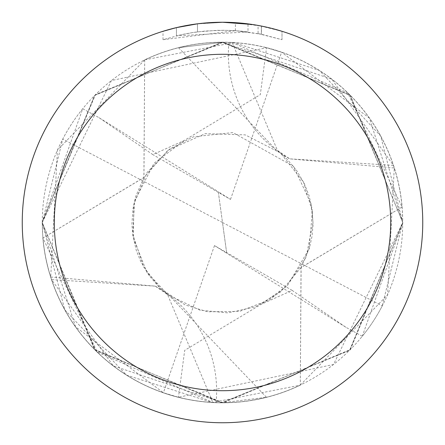 <?xml version="1.0" encoding="UTF-8"?>
<svg xmlns="http://www.w3.org/2000/svg" width="445" height="445" viewBox="0 0 445 445"><rect width="100%" height="100%" fill="white"/><g stroke="black" fill="none" stroke-linecap="round" stroke-linejoin="round"><path stroke-width="0.33" stroke-dasharray="2.23 1.67" d="M211.008 22.584L222.5 22.256L235.405 22.678L261.371 26.06L261.371 34.232L235.411 30.694L163.015 39.7L180.787 34.838L192.869 32.557L205.067 31.05L223.49 30.26L235.772 30.716L248.004 31.957L248.004 23.88L222.5 22.25A200.25 200.25 0 0 1 422.75 222.5A200.25 200.25 0 0 1 222.5 422.75A200.25 200.25 0 0 1 22.25 222.5A200.25 200.25 0 0 1 222.5 22.25L229.086 22.356M300.325 385.103L387.578 294.818L394.281 167.988A180.225 180.225 0 0 0 393.436 165.39L331.792 79.193L222.5 42.275A180.225 180.225 0 0 1 402.725 222.5A180.225 180.225 0 0 1 222.5 402.725L216.059 402.608A180.225 180.225 0 0 1 212.832 402.464L97.299 352.134L42.904 237.997L143.896 177.449L144.675 59.897A180.264 180.264 0 0 1 402.096 207.003L301.104 267.551L300.325 385.103A180.264 180.264 0 0 1 42.904 237.997M229.275 22.367L247.159 23.774M261.365 26.06L272.474 28.586M281.991 31.295L259.018 25.61M248.004 31.962L176.437 35.861A192.24 192.24 0 0 1 197.474 31.895L217.227 30.332L229.464 30.388L241.735 31.222L261.454 34.248L261.454 26.077L252.104 24.447M300.336 385.047A180.225 180.225 0 0 1 42.948 238.031M144.675 59.897L144.664 59.953A180.225 180.225 0 0 1 222.5 42.275L178.54 47.715L222.5 42.275A180.225 180.225 0 0 1 402.052 206.97L402.096 207.003M144.664 59.953L57.433 150.149L50.719 277.012A180.225 180.225 0 0 0 51.564 279.61L113.208 365.807L222.5 402.725L266.46 397.285L222.5 402.725A180.225 180.225 0 0 1 42.275 222.5A180.225 180.225 0 0 1 222.5 42.275L228.941 42.392A180.225 180.225 0 0 1 232.168 42.536L347.684 92.849L402.052 206.97M197.474 23.819L197.474 31.895L197.474 23.819A200.25 200.25 0 0 0 176.437 27.618L192.563 24.503M200.856 23.424L199.916 23.529M282.008 39.7L282.008 31.295L282.008 39.7M261.454 34.248L258.072 33.581L258.072 25.437M258.067 33.581L281.991 39.7L261.365 34.237M176.437 35.861L176.437 27.618L176.437 35.861M197.474 23.824L207.821 22.79M261.371 34.232L261.371 26.06M235.411 30.694L235.411 22.667M163.004 39.7L163.004 31.295L167.136 30.054L183.907 26.005L196.679 23.919L209.562 22.667L222.5 22.25L196.245 23.98M228.941 42.392A120.15 120.15 0 0 0 289.867 158.948L277.441 150.416L232.168 42.536M393.436 165.39L289.734 158.854L394.281 167.988M50.719 277.012L155.266 286.146L51.564 279.61M155.338 286.196L167.559 294.584L212.832 402.464M216.059 402.608A120.15 120.15 0 0 0 155.133 286.052M42.269 222.5L82.72 108.736A180.225 180.225 0 0 0 62.756 139.057L42.281 222.5L75.567 326.858L163.393 392.757L178.467 397.263L333.5 364.5L402.747 222.5L349.87 94.952L221.949 42.236L94.618 95.436L42.219 222.5L95.464 94.613L223.284 42.253L350.421 95.525L402.731 222.5L362.28 336.264A180.225 180.225 0 0 0 382.244 305.943L402.719 222.5L369.433 118.142L281.607 52.243L266.533 47.737L111.434 80.551L42.253 222.5L95.414 350.332L223.09 402.764L350.365 349.581L402.781 222.5L349.809 350.115L221.944 402.747L94.779 349.675L42.269 222.5M144.686 59.847L143.963 177.494L42.865 238.042L42.197 222.489L94.735 95.291L222.417 42.214L349.993 95.041L402.77 222.5L380.659 135.959L319.377 70.444L233.864 42.559L144.686 59.847A180.303 180.303 0 0 1 402.135 206.958L402.803 222.5L349.52 350.454L221.538 402.786L94.451 349.397L42.23 222.5L64.731 309.753L126.508 375.118L212.248 402.508L300.314 385.153L301.037 267.506L402.135 206.958M362.28 336.27L345.899 327.275L292.198 290.407L260.915 304.436L184.692 350.349L178.467 397.263M300.314 385.153A180.303 180.303 0 0 1 42.865 238.042M345.899 327.27L226.716 253.272L222.5 222.5L382.244 305.943M82.72 108.73L99.102 117.725L152.802 154.593L184.085 140.564L260.308 94.651L266.533 47.737M99.102 117.73L218.284 191.728L222.5 222.5L62.756 139.057M292.198 290.407L214.484 245.584L226.722 253.261L218.278 191.739L230.516 199.416L152.802 154.593M214.484 245.584L163.393 392.757M230.516 199.416L281.607 52.243M178.54 47.715L276.54 150.288M277.446 150.41L285.423 157.391L296.27 169.901L304.157 183.268L308.975 195.422L312.012 208.594L313.091 224.386L312.023 236.323L309.409 248.138L301.104 267.545M143.896 177.455L135.703 196.479L132.983 208.633L131.909 224.352L132.922 235.984L136.326 250.518L140.815 261.677L149.075 275.577L159.583 287.62L167.554 294.59M266.46 397.285L168.46 294.712M301.037 267.506L280.417 292.076L255.536 306.789L227.907 312.874L199.888 310.165L168.199 294.918L147.006 272.423L133.372 238.331L133.828 204.227L147.045 172.51L169.545 149.103L193.386 136.804L232.902 132.566L293.416 166.269L311.066 203.732L313.019 222.678L306.054 257.36L286.919 286.079L260.92 304.447M184.08 140.553L154.042 163.259L134.568 201.068L132.716 233.987L143.546 266.8L160.378 288.36L185.081 304.936L207.648 311.806L239.566 311.405L269.737 299.713L287.342 285.679L308.997 249.156L312.384 211.681L303.562 182.194L280.539 153.052L245.295 134.885L205.312 133.639L168.093 150.143L143.963 177.494"/><path stroke-width="0.67" d="M247.159 23.774L248.004 23.88M252.104 24.447L222.5 22.25A200.25 200.25 0 0 1 422.75 222.5A200.25 200.25 0 0 1 222.5 422.75A200.25 200.25 0 0 1 22.25 222.5A200.25 200.25 0 0 1 222.5 22.25L200.856 23.424M272.474 28.586L281.991 31.295M259.018 25.61L261.454 26.077M222.5 54.29A168.21 168.21 0 0 1 390.71 222.5A168.21 168.21 0 0 1 222.5 390.71A168.21 168.21 0 0 1 54.29 222.5A168.21 168.21 0 0 1 222.5 54.29M199.916 23.529L197.474 23.819M163.015 31.295L176.437 27.623L197.474 23.824M207.821 22.79L211.008 22.584M192.563 24.503L196.245 23.98"/></g></svg>
